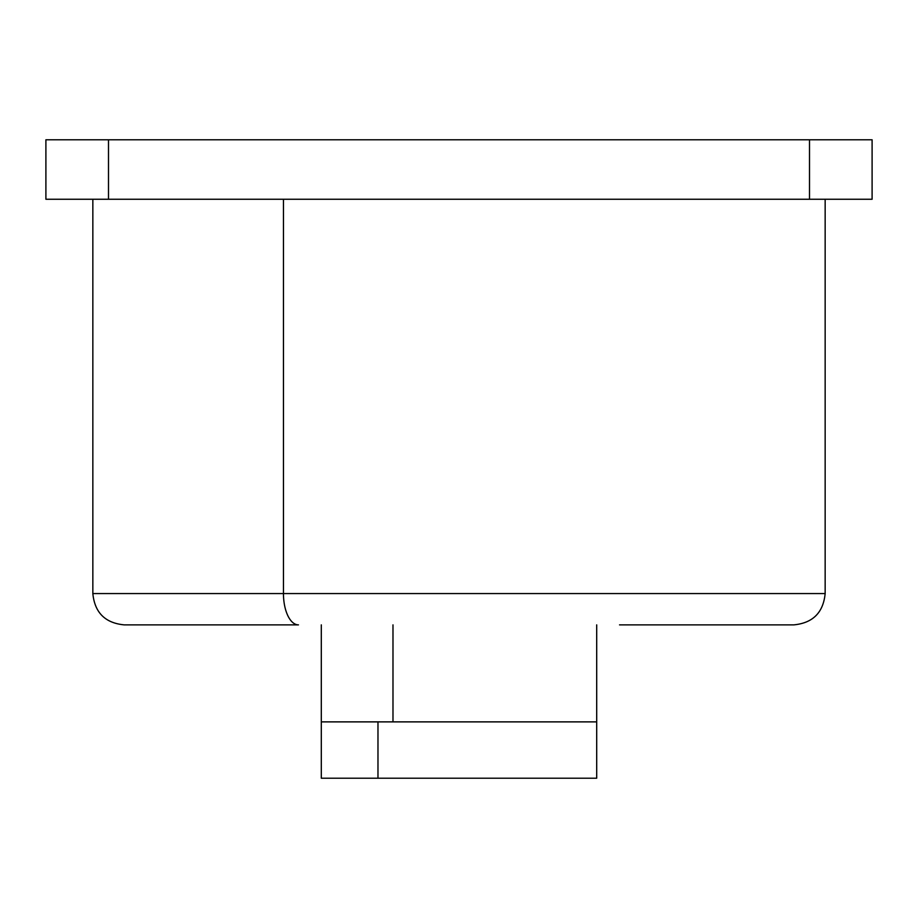 <?xml version="1.0" encoding="UTF-8"?>
<svg xmlns="http://www.w3.org/2000/svg" width="918" height="918" viewBox="0 0 918 918"><rect width="100%" height="100%" fill="white"/><g stroke="black" fill="none" stroke-linecap="round" stroke-linejoin="round"><path stroke-width="1.38" d="M321.3 721.881L321.3 778.212L596.7 778.212L321.3 778.212L321.3 721.881L377.975 721.881L377.975 778.212L377.975 721.881L596.7 721.881L596.7 778.212L596.7 721.881L321.3 721.881L321.3 624.871M392.984 624.871L392.984 721.881L392.984 624.871M809.504 199.252L809.504 139.788L872.1 139.788L872.1 199.252L108.496 199.252L108.496 139.788L809.504 139.788L809.504 199.252L872.1 199.252L872.1 139.788L45.9 139.788L45.9 199.252L813.187 199.252M780.174 199.252L283.455 199.252L283.455 593.567L92.844 593.567L283.455 593.567L283.455 199.252M45.9 199.252L45.9 139.788L108.496 139.788L108.496 199.252L45.9 199.252M825.156 199.252L825.156 593.567L283.455 593.567L825.156 593.567C823.297 612.581 812.866 623.012 793.863 624.871L619.547 624.871M298.453 624.871A31.292 15.009 -90 0 1 283.455 593.567A31.292 15.009 90 0 0 298.453 624.871L124.137 624.871C105.134 623.012 94.703 612.581 92.844 593.567L92.844 199.252M596.7 721.881L596.7 624.871"/></g></svg>
